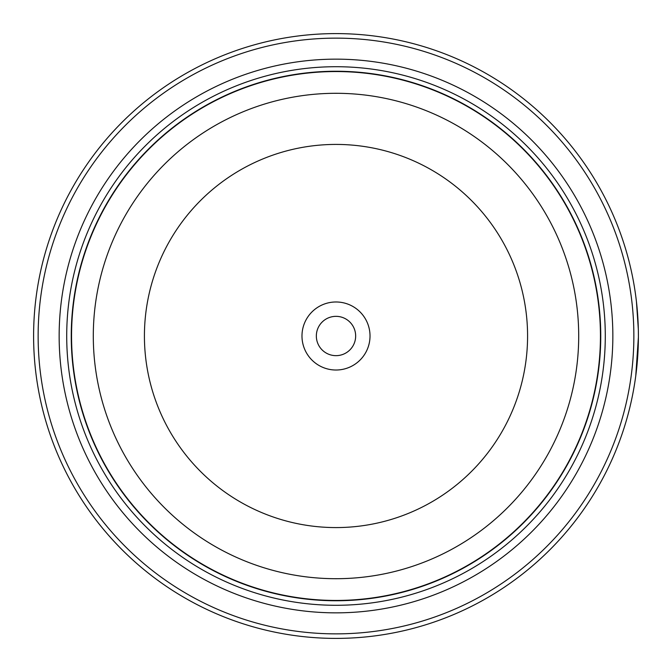 <?xml version="1.0" encoding="UTF-8"?>
<svg xmlns="http://www.w3.org/2000/svg" width="672" height="672" viewBox="0 0 672 672"><rect width="100%" height="100%" fill="white"/><g stroke="black" fill="none" stroke-linecap="round" stroke-linejoin="round"><path stroke-width="1.01" d="M600.6 336A264.6 264.6 0 0 1 336 600.6A264.6 264.6 0 0 1 71.4 336A264.6 264.6 0 0 1 336 71.4A264.6 264.6 0 0 1 600.6 336A264.6 264.6 0 0 0 336 71.4A264.6 264.6 0 0 0 71.4 336M638.316 328.994L636.434 301.585M636.938 306.306L637.434 311.825M638.4 337.226L635.762 375.841M370.02 336A34.02 34.02 0 0 0 336 301.98A34.02 34.02 0 0 0 301.98 336A34.02 34.02 0 0 0 336 370.02A34.02 34.02 0 0 0 370.02 336M355.656 336A19.656 19.656 0 0 0 336 316.344A19.656 19.656 0 0 0 316.344 336A19.656 19.656 0 0 0 336 355.656A19.656 19.656 0 0 0 355.656 336M38.136 336A297.864 297.864 0 0 0 336 633.864A297.864 297.864 0 0 0 633.864 336A297.864 297.864 0 0 0 336 38.136A297.864 297.864 0 0 0 38.136 336M638.4 336A302.4 302.4 0 0 1 336 638.4A302.4 302.4 0 0 1 33.6 336A302.4 302.4 0 0 1 336 33.6A302.4 302.4 0 0 1 638.4 336L638.358 331.052M638.123 348.928L637.073 364.308M636.871 366.358L636.703 367.954M636.661 368.424L638.324 342.871M59.153 336A276.847 276.847 0 0 1 336 59.153A276.847 276.847 0 0 1 612.847 336A276.847 276.847 0 0 1 336 612.847A276.847 276.847 0 0 1 59.153 336M66.713 336A269.287 269.287 0 0 1 336 66.713A269.287 269.287 0 0 1 605.287 336A269.287 269.287 0 0 1 336 605.287A269.287 269.287 0 0 1 66.713 336M600.751 336A264.751 264.751 0 0 1 336 600.751A264.751 264.751 0 0 1 71.249 336A264.751 264.751 0 0 1 336 71.249A264.751 264.751 0 0 1 600.751 336M71.551 336A264.449 264.449 0 0 0 336 600.449A264.449 264.449 0 0 0 600.449 336A264.449 264.449 0 0 0 336 71.551A264.449 264.449 0 0 0 71.551 336M578.701 336A242.701 242.701 0 0 1 336 578.701A242.701 242.701 0 0 1 93.299 336A242.701 242.701 0 0 1 336 93.299A242.701 242.701 0 0 1 578.701 336M144.421 336A191.579 191.579 0 0 0 336 527.579A191.579 191.579 0 0 0 527.579 336A191.579 191.579 0 0 0 336 144.421A191.579 191.579 0 0 0 144.421 336"/></g></svg>
